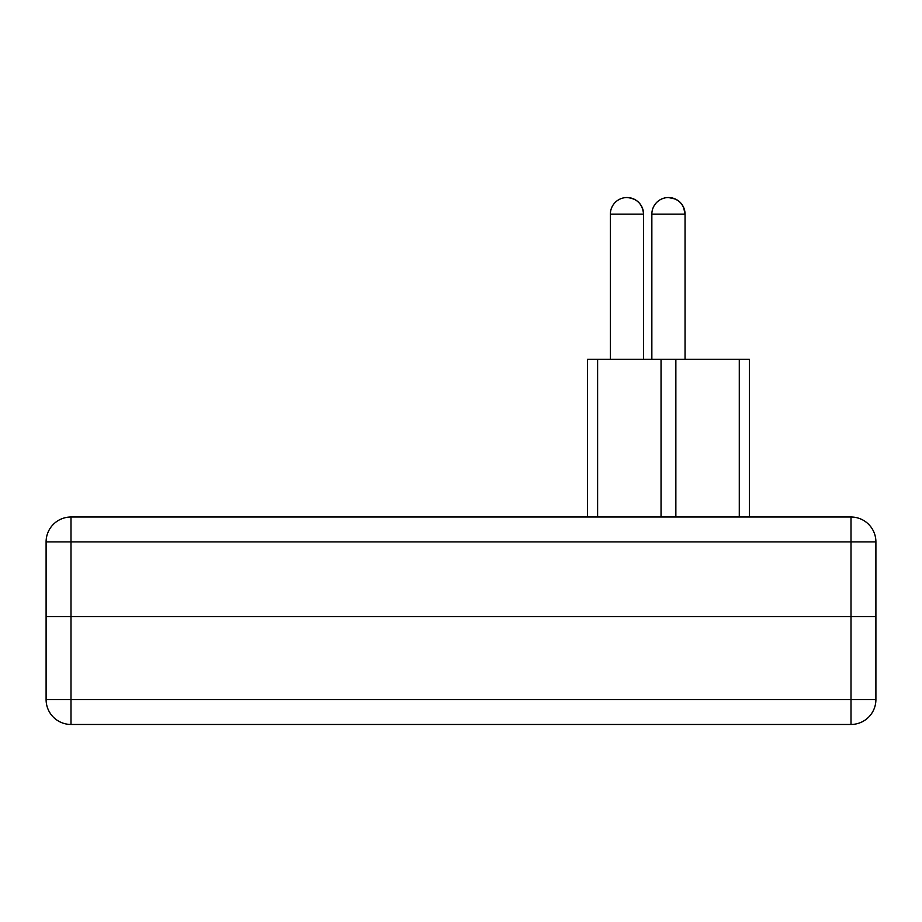 <?xml version="1.0" encoding="UTF-8"?>
<svg xmlns="http://www.w3.org/2000/svg" width="922" height="922" viewBox="0 0 922 922"><rect width="100%" height="100%" fill="white"/><g stroke="black" fill="none" stroke-linecap="round" stroke-linejoin="round"><path stroke-width="1.38" d="M683.605 207.381L685.046 214.135A16.596 16.596 0 0 0 668.45 197.539C678.534 198.518 684.066 204.05 685.046 214.135A16.596 16.596 0 0 0 668.45 197.539L675.204 198.979M651.854 359.35L651.854 214.135L685.046 214.135L685.046 359.35M626.96 197.539C637.044 198.518 642.576 204.05 643.556 214.135A16.596 16.596 0 0 0 626.96 197.539A16.596 16.596 0 0 0 610.364 214.135L643.556 214.135L643.556 359.35M610.364 359.35L610.364 214.135M749.356 517.012L749.356 359.35L587.545 359.35L587.545 517.012M851.006 517.012A24.894 24.894 0 0 1 875.9 541.906L875.9 699.567A24.894 24.894 0 0 1 851.006 724.462L851.006 699.567L70.994 699.567L70.994 724.462A24.894 24.894 0 0 1 46.1 699.567A24.894 24.894 0 0 0 70.994 724.462L851.006 724.462A24.894 24.894 0 0 0 875.9 699.567L851.006 699.567L851.006 616.588L875.9 616.588L70.994 616.588L851.006 616.588L851.006 517.012L70.994 517.012A24.894 24.894 0 0 0 46.1 541.906A24.894 24.894 0 0 1 70.994 517.012L70.994 541.906L875.9 541.906M46.1 541.906L70.994 541.906L70.994 616.588L46.1 616.588L70.994 616.588L70.994 699.567L46.1 699.567L46.1 541.906M739.283 359.35L739.283 517.012M675.861 517.012L675.861 359.35M597.617 517.012L597.617 359.35M661.039 517.012L661.039 359.35M668.45 197.539A16.596 16.596 0 0 0 651.854 214.135A16.596 16.596 0 0 1 668.45 197.539"/></g></svg>
